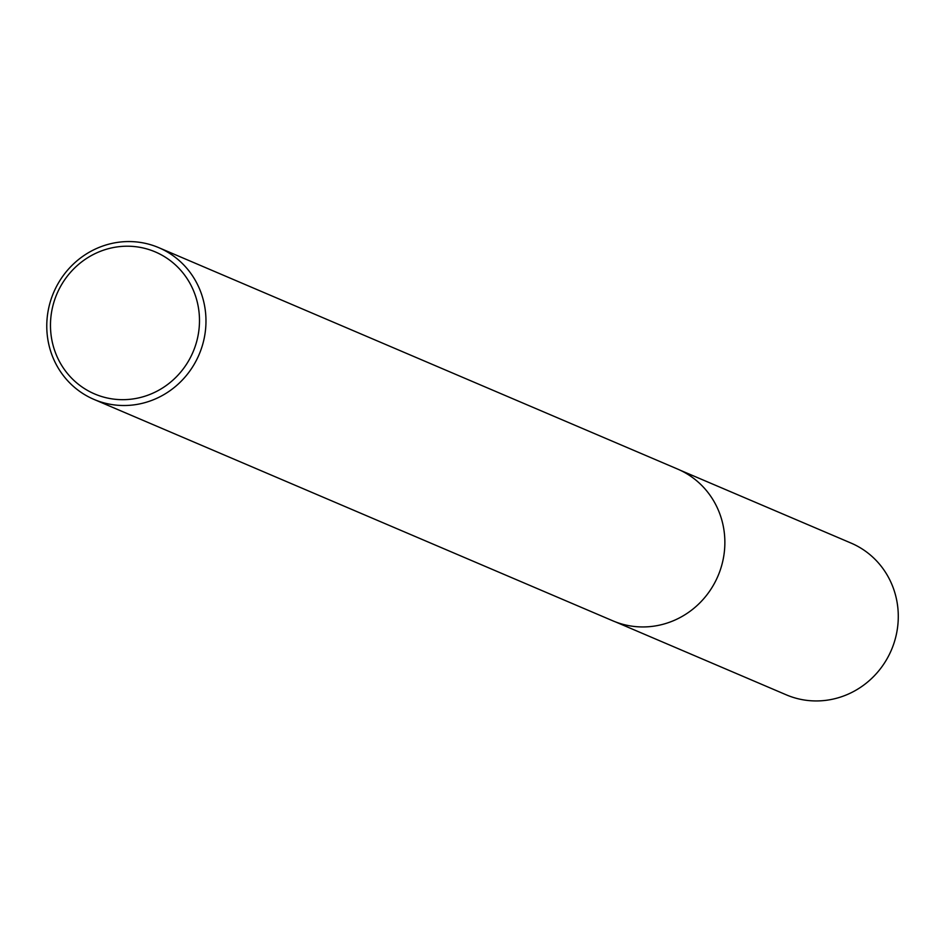 <?xml version="1.0" encoding="UTF-8"?>
<svg xmlns="http://www.w3.org/2000/svg" width="940" height="940" viewBox="0 0 940 940"><rect width="100%" height="100%" fill="white"/><g stroke="black" fill="none" stroke-linecap="round" stroke-linejoin="round"><path stroke-width="1.41" d="M105.327 249.582A77.221 74.001 113.1 0 1 197.047 340.127A77.221 74.001 113.1 0 1 72.568 379.114A77.221 74.001 113.1 0 1 105.327 249.582M105.374 245.164A82.497 79.066 113.1 0 1 158.754 247.655A82.497 79.066 113.1 0 1 199.092 354.568A82.497 79.066 113.1 0 1 93.988 399.418A82.497 79.066 113.1 0 1 47 319.823A82.497 79.066 113.1 0 1 105.374 245.164M158.754 247.655L677.646 469.084A82.497 79.066 113.1 0 1 717.984 575.997A82.497 79.066 113.1 0 1 612.88 620.846L93.988 399.418M680.313 470.282L851.053 543.085A82.497 79.066 113.1 0 1 891.402 649.998A82.497 79.066 113.1 0 1 786.286 694.836L615.594 621.939"/></g></svg>

